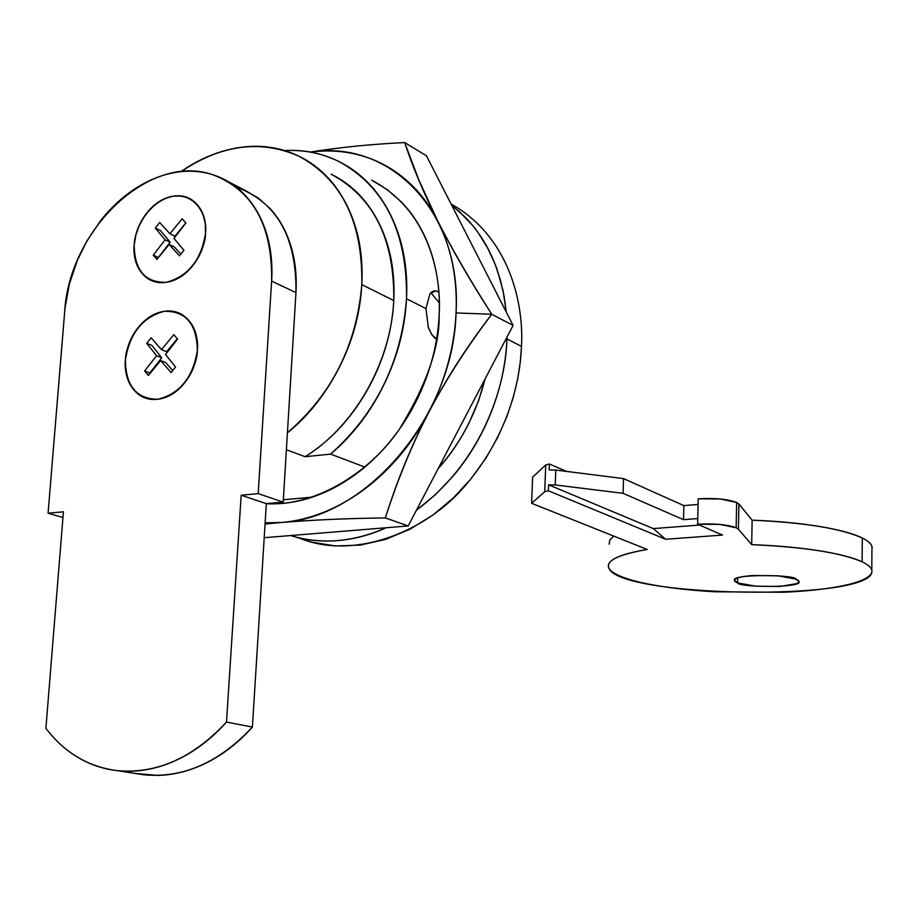 <?xml version="1.0" encoding="UTF-8"?>
<svg xmlns="http://www.w3.org/2000/svg" width="918" height="918" viewBox="0 0 918 918"><rect width="100%" height="100%" fill="white"/><g stroke="black" fill="none" stroke-linecap="round" stroke-linejoin="round"><path stroke-width="1.38" d="M125.456 359.822C125.273 346.786 137.975 316.366 164.253 311.317C190.462 308.723 199.573 336.631 197.347 350.309C198.173 338.054 195.35 328.128 188.856 320.52C182.349 312.958 174.156 309.894 164.253 311.317C154.385 312.763 145.675 318.202 138.136 327.646C130.608 337.09 126.374 347.807 125.456 359.822C124.538 371.836 127.212 381.704 133.477 389.427C139.766 397.15 147.89 400.42 157.827 399.261C167.799 398.045 176.669 392.663 184.426 383.104C192.172 373.511 196.475 362.576 197.347 350.309C197.726 363.574 184.426 394.809 157.827 399.261C131.538 401.097 123.242 373.121 125.456 359.822C126.374 347.807 130.608 337.09 138.136 327.646C145.675 318.202 154.385 312.763 164.253 311.317C174.156 309.894 182.349 312.958 188.856 320.52C195.35 328.128 198.173 338.054 197.347 350.309C193.078 377.447 179.905 393.765 157.827 399.261C136.415 398.997 125.617 385.847 125.456 359.822C129.633 333.337 142.577 317.169 164.253 311.317C185.769 310.927 196.796 323.928 197.347 350.309C196.475 362.576 192.172 373.511 184.426 383.104C176.669 392.663 167.799 398.045 157.827 399.261C147.89 400.42 139.766 397.15 133.477 389.427C127.212 381.704 124.538 371.836 125.456 359.822M134.223 244.865C134.039 232.139 146.605 202.04 172.664 196.257C198.655 192.895 207.709 219.85 205.506 233.264C206.321 221.284 203.498 211.679 197.06 204.462C190.6 197.29 182.475 194.559 172.664 196.257C162.876 197.99 154.247 203.578 146.777 213.045C139.318 222.5 135.141 233.103 134.223 244.865C133.328 256.627 135.99 266.174 142.21 273.507C148.464 280.839 156.519 283.777 166.376 282.319C176.256 280.816 185.046 275.274 192.734 265.692C200.399 256.076 204.657 245.267 205.506 233.264C205.896 246.208 192.734 277.121 166.376 282.319C140.305 284.97 132.043 257.924 134.223 244.865C135.141 233.103 139.318 222.5 146.777 213.045C154.247 203.578 162.876 197.99 172.664 196.257C182.475 194.559 190.6 197.29 197.06 204.462C203.498 211.679 206.321 221.284 205.506 233.264C201.294 259.897 188.247 276.249 166.376 282.319C145.136 282.755 134.418 270.259 134.223 244.865L135.83 235.237L139.1 225.805L143.885 217.038L149.944 209.361L157.001 203.142L164.701 198.701L172.664 196.257L180.502 195.959L187.834 197.818L194.283 201.765L199.504 207.606L203.234 215.064L205.276 223.762L205.506 233.264C204.657 245.267 200.399 256.076 192.734 265.692C185.046 275.274 176.256 280.816 166.376 282.319C156.519 283.777 148.464 280.839 142.21 273.507C135.99 266.174 133.328 256.627 134.223 244.865M245.244 190.485L258.428 198.127L270.122 208.604C279.313 218.599 286.175 230.866 290.708 245.416C295.206 260.001 296.962 275.721 295.952 292.601L283.203 502.1L266.335 503.626L241.182 495.227L258.188 493.632L271.625 281.103C272.508 225.174 252.714 189.659 212.242 174.558C149.244 152.916 69.275 229.443 64.673 311.65L48.08 513.219L63.422 511.785L45.9 728.272L63.422 511.785L48.08 513.219L64.994 308.173L69.343 284.11L77.319 260.448L86.728 241.296L100.487 220.836C110.665 207.893 122.128 197.221 134.877 188.856C147.649 180.49 160.822 175.074 174.397 172.607C187.972 170.151 200.962 170.92 213.355 174.913C225.748 178.93 236.569 185.975 245.817 196.039C255.055 206.137 261.94 218.553 266.461 233.287C270.971 248.055 272.692 263.994 271.625 281.103L258.188 493.632L241.182 495.227L226.482 722.041C212.689 737.533 197.473 749.524 180.857 758.016C164.242 766.45 147.511 770.856 130.654 771.223C113.832 771.556 98.1 767.976 83.469 760.494C68.873 752.978 56.354 742.237 45.9 728.272C64.673 752.967 88.667 767.104 117.871 770.707C157.093 773.943 193.308 757.717 226.482 722.041L241.182 495.227L266.335 503.626L252.393 727.09C238.749 742.329 223.705 754.126 207.25 762.468C190.806 770.764 174.225 775.079 157.506 775.423L135.256 773.438M144.826 774.895C183.749 778.131 219.597 762.192 252.393 727.09L226.482 722.041L252.393 727.09L266.335 503.626L283.203 502.1L258.188 493.632L283.203 502.1L295.952 292.601C296.686 237.441 276.961 202.339 236.764 187.295M271.625 281.103L295.952 292.601L271.625 281.103M48.08 513.219L62.963 517.523L48.08 513.219M738.91 504.016L736.638 502.456L736.156 527.747L738.428 529.238L738.91 504.016L736.638 502.456L720.297 498.99L698.208 498.807L697.76 518.555L683.508 519.668L623.092 493.322L555.252 484.945L555.792 470.05L549.148 469.924L549.366 463.969L545.717 464.956L544.73 491.704L548.379 490.774L548.597 484.807L555.252 484.945L555.792 470.05L623.529 478.599L623.092 493.322L623.529 478.599L683.853 505.6L683.508 519.668L683.853 505.6L698.082 504.441L697.634 524.212L722.477 535.079L665.607 539.268L548.379 490.774L544.73 491.704L531.625 503.305L647.259 549.48C629.071 552.475 617.217 556.159 611.675 560.554C606.236 564.926 607.406 569.309 615.209 573.704C623.001 578.076 635.864 581.863 653.811 585.076C671.712 588.277 692.161 590.504 715.156 591.777L782.974 592.271C805.247 591.318 824.226 589.333 839.924 586.327C855.668 583.309 865.685 579.602 869.966 575.23C874.234 570.824 871.618 566.36 862.117 561.827C868.738 564.983 871.985 568.15 871.87 571.34C873.316 601.68 616.483 597.618 608.737 567.668C606.316 560.416 619.157 554.357 647.259 549.48L531.625 503.305L532.612 477.165L531.625 503.305L544.73 491.704L545.717 464.956L532.612 477.165L545.717 464.956L549.366 463.969L549.148 469.924L555.792 470.05L623.529 478.599L683.853 505.6L698.082 504.441L698.208 498.807C714.789 497.866 727.607 499.082 736.638 502.456L736.156 527.747L719.758 524.43L697.634 524.212C714.25 523.34 727.09 524.522 736.156 527.747L738.428 529.238L738.91 504.016L752.129 520.173L738.91 504.016M796.158 579.224L798.832 581.358C804.638 588.128 738.026 587.509 737.579 582.884L737.67 577.984L737.579 582.884C733.849 581.392 733.482 579.912 736.488 578.478C739.529 577.032 745.118 576.045 753.265 575.517L778.166 575.827L796.158 579.224C799.716 580.761 799.876 582.23 796.64 583.641L779.772 586.487L755.48 586.166L737.579 582.884L734.595 580.635C728.582 573.773 796.434 574.542 796.158 579.224M872.031 548C872.146 544.649 868.898 541.322 862.312 538.028L862.117 561.827C852.994 557.524 838.559 553.806 818.787 550.685C798.912 547.564 776.548 545.556 751.693 544.638L738.428 529.238L751.693 544.638C804.202 546.99 841.014 552.728 862.117 561.827L862.312 538.028C853.201 533.519 838.8 529.64 819.074 526.393C799.245 523.157 776.926 521.08 752.129 520.173L751.693 544.638L752.129 520.173C804.512 522.549 841.244 528.493 862.312 538.028C869.736 541.723 872.938 545.395 871.928 549.033M566.486 471.404L549.366 463.969L566.486 471.404M613.775 536.112L609.713 540.197L609.219 544.259M548.597 484.807L555.252 484.945L623.092 493.322L683.508 519.668L697.76 518.555L697.634 524.212L722.477 535.079L665.607 539.268L653.295 528.584L548.597 484.807L548.379 490.774L665.607 539.268L653.295 528.584L548.597 484.807M699.55 525.05L653.295 528.584L699.55 525.05M425.952 308.551L429.934 293.898L435.534 290.96L438.861 291.947C435.258 290.065 432.286 290.719 429.934 293.898L425.952 308.551L406.525 298.775L425.952 308.551L428.316 327.347L425.952 308.551M439.332 302.86L430.863 292.842M180.984 171.666C221.284 144.596 260.574 139.433 298.832 156.152C341.875 179.331 362.862 222.156 361.807 284.626L393.753 300.542C394.602 239.265 373.718 197.152 331.1 174.191M284.729 150.575C304.11 149.6 322.275 153.306 339.235 161.683C384.952 186.893 407.385 232.587 406.525 298.775C401.602 361.382 376.311 413.169 330.641 454.112L364.836 467.09L330.641 454.112L305.12 456.705C330.136 441.019 350.779 418.964 367.028 390.529C383.185 362.013 392.101 332.018 393.753 300.542C395.199 271.166 390.15 245.106 378.595 222.34C367.189 200.078 351.387 184.048 331.191 174.236M295.929 537.076L311.684 542.113L335.38 545.969L360.349 545.097L385.606 539.394L410.151 529.135L433.032 514.964L453.561 497.763L471.267 478.485L485.978 458.082L497.728 437.37L506.713 417.013L513.242 397.483L517.649 379.1L520.299 362.048L521.504 346.373C520.093 382.026 507.895 435.121 466.321 484.36C425.172 533.955 351.376 560.416 298.591 537.753M416.393 510.247L435.396 494.699L452.964 476.293C469.132 457.187 481.927 435.694 491.348 411.792C500.723 387.866 505.91 363.585 506.943 338.937L507.011 337.044L506.943 338.937L521.504 346.373L506.943 338.937C506.013 381.808 485.301 459.08 416.416 510.201M386.191 527.747C354.899 541.459 324.651 544.523 295.447 536.927L290.708 535.538M451.702 205.253L459.229 211.473L472.472 225.289L478.186 232.736L487.814 248.342L495.215 264.464L500.585 280.678L504.189 296.629L506.266 312.063M521.504 346.373C523.857 304.34 510.156 237.165 451.036 203.934C510.156 237.165 523.857 304.34 521.504 346.373M290.662 535.55C305.373 540.209 320.944 541.895 337.376 540.622C353.82 539.325 370.103 535.022 386.237 527.735M506.3 312.12L503.041 290.627L497.315 270.167C489.891 248.996 479.035 231.175 464.749 216.728L451.679 205.207M485.117 378.893L478.542 400.73L469.408 422.131C460.836 439.538 450.428 455.041 438.161 468.639M312.223 497.143L283.341 499.771L312.223 497.143M436.624 338.937L431.827 334.703L428.316 327.347C431.299 334.473 434.065 338.329 436.589 338.926L436.624 338.937M438.265 468.444C460.939 442.82 476.511 413.054 484.991 379.134M284.649 150.552C304.799 149.393 323.744 153.478 341.462 162.83C362.736 174.11 379.283 191.828 391.102 215.982C402.864 240.264 408.017 267.861 406.525 298.775C405.01 328.277 397.494 356.895 383.988 384.631C370.39 412.32 352.615 435.476 330.641 454.112L305.12 456.705C354.222 426.675 391.137 362.025 393.753 300.542L361.807 284.626C356.689 345.007 331.891 394.384 287.426 432.757M286.393 449.74L305.12 456.705L286.393 449.74M180.892 171.666C196.59 160.639 213.206 153.145 230.739 149.164C254.63 143.77 277.007 145.939 297.88 155.693C318.776 165.538 335.059 181.971 346.717 204.989C358.341 228.123 363.367 254.676 361.807 284.626C360.005 316.733 350.883 347.36 334.416 376.506C321.484 399.238 305.82 418.023 287.414 432.837M310.514 152.147C390.379 139.169 462.087 212.253 456.051 312.935L491.738 314.254C469.832 280.185 451.943 249.271 438.047 221.502C451.553 248.204 469.454 279.129 491.738 314.254C466.39 347.83 445.379 380.557 428.717 412.457C445.861 379.352 466.872 346.625 491.738 314.254L513.093 325.42L491.738 314.254L456.051 312.935C457.175 287.472 454.02 263.799 446.584 241.927C439.102 220.102 428.109 201.788 413.582 186.985C399.043 172.228 382.278 161.97 363.264 156.209C346.35 151.103 328.874 149.737 310.812 152.101M436.796 219.012C423.382 192.39 412.675 166.904 404.666 142.554C371.687 144.16 340.739 147.247 311.822 151.826M458.943 260.437L458.438 259.232M372.019 180.376C428.924 210.165 441.765 275.125 439.137 315.184C439.756 347.061 426.434 385.193 399.146 429.601C370.115 471.921 316.285 506.679 266.335 503.718M427.57 414.672C411.494 445.907 397.425 480.332 385.353 517.936L408.189 525.945L513.093 325.42L426.434 155.785L404.666 142.554L426.434 155.785L513.093 325.42L408.189 525.945L385.353 517.936C348.002 518.372 313.417 519.875 281.585 522.468L265.061 524.04L281.585 522.468C302.665 520.69 323.503 514.011 344.124 502.456C364.744 490.832 383.391 475.122 400.064 455.328C416.715 435.476 429.922 413.169 439.699 388.383C449.418 363.574 454.869 338.432 456.051 312.935C453.526 416.038 366.374 518.257 281.585 522.468C313.417 519.875 348.002 518.372 385.353 517.936C396.886 481.17 410.943 446.768 427.524 414.741M264.212 537.707L408.189 525.945L264.212 537.707M310.192 152.09C339.534 147.362 371.033 144.183 404.666 142.554L419.044 180.444L436.842 219.092M265.13 522.881L281.585 522.468L265.141 522.835M371.652 180.169L387.235 189.624L401.35 201.96C414.339 215.34 424.15 231.841 430.794 251.452C437.404 271.108 440.181 292.36 439.137 315.184C438.047 338.042 433.135 360.567 424.437 382.783C415.682 404.987 403.851 424.988 388.957 442.809C374.039 460.572 357.343 474.698 338.868 485.186C320.393 495.628 301.689 501.687 282.744 503.385L266.335 503.741M458.472 259.289L458.966 260.483M183.933 250.281L173.972 238.393L185.884 222.982L182.166 218.771L169.922 233.757L159.663 222.535L155.291 228.066L165.102 239.839L153.272 255.158L156.932 259.415L169.142 244.475L179.492 255.847L183.933 250.281L173.972 238.393L185.884 222.982M159.663 222.535L169.922 233.757L174.982 236.156L185.826 222.89L174.982 236.156L169.922 233.757L182.166 218.771M155.291 228.066L160.363 230.464L170.174 242.203L165.102 239.839L155.291 228.066M165.102 239.839L170.174 242.203L158.366 257.476L153.272 255.158L165.102 239.839M179.492 255.847L169.142 244.475L174.213 246.839L169.142 244.475L156.932 259.415M174.213 246.839L180.984 254.275L174.213 246.839M158.366 257.476L170.174 242.203L160.363 230.464M175.567 367.028L165.538 354.52L177.564 339.121L173.812 334.691L161.453 349.632L151.126 337.801L146.708 343.321L156.588 355.702L144.642 370.998L148.337 375.473L160.661 360.59L171.081 372.582L175.567 367.028L165.538 354.52L177.564 339.121M151.126 337.801L161.453 349.632L166.594 351.709L177.335 338.731L166.594 351.709L161.453 349.632L173.812 334.691M146.708 343.321L151.872 345.397L161.74 357.745L156.588 355.702L146.708 343.321M156.588 355.702L161.74 357.745L149.829 373.006L144.642 370.998L156.588 355.702M171.081 372.582L160.661 360.59L165.802 362.621L160.661 360.59L148.337 375.473M165.802 362.621L172.848 370.711L165.802 362.621M149.829 373.006L161.74 357.745L151.872 345.397M144.195 774.826L117.607 770.695M245.416 190.577L228.421 181.741M871.951 546.876L871.79 569.906M734.595 580.635L734.607 579.901M435.534 290.96L433.009 291.304"/></g></svg>
